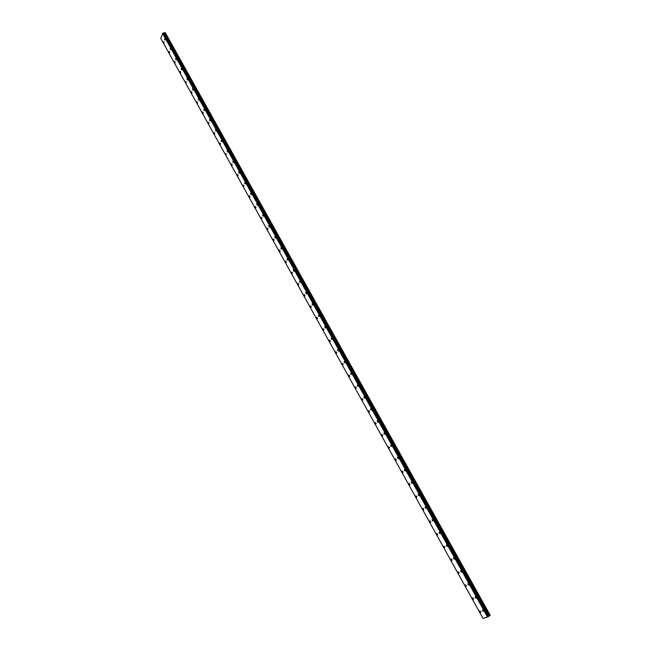 <?xml version="1.0" encoding="UTF-8"?>
<svg xmlns="http://www.w3.org/2000/svg" width="651" height="651" viewBox="0 0 651 651"><rect width="100%" height="100%" fill="white"/><g stroke="black" fill="none" stroke-linecap="round" stroke-linejoin="round"><path stroke-width="0.98" d="M165.248 39.939L164.784 39.711L164.67 38.499L165.248 39.939L164.784 39.711L164.67 38.499L165.134 38.734M170.774 49.867L170.188 48.426L170.774 49.867L170.188 48.426L170.668 48.662M176.34 59.835L175.851 59.607L175.737 58.411L176.226 58.647L176.331 59.843L175.737 58.411L176.218 58.647M181.922 69.869L181.32 68.445L181.922 69.869L181.426 69.633L181.312 68.445L181.808 68.681M187.545 79.951L186.927 78.535L187.545 79.951L186.927 78.535L187.431 78.771M193.192 90.09L192.68 89.846L192.566 88.674L193.078 88.918L193.192 90.09L192.68 89.846L192.566 88.674L193.07 88.918M198.872 100.287L198.23 98.879L198.75 99.123M204.585 110.532L203.934 109.132L204.585 110.532L204.048 110.288L203.934 109.132L204.463 109.376M210.322 120.834L209.663 119.442L210.208 119.694L210.322 120.834L209.785 120.59L209.663 119.442L210.208 119.694M216.099 131.201L215.424 129.809L215.977 130.062M221.91 141.617L221.226 140.234L221.788 140.486L221.901 141.617L221.34 141.365L221.226 140.234L221.779 140.486M227.744 152.098L227.053 150.715L227.744 152.098L227.053 150.715L227.622 150.975M233.611 162.628L233.034 162.368L232.912 161.253L233.489 161.513L233.611 162.628L233.034 162.368L232.912 161.253L233.489 161.513M239.519 173.223L238.803 171.856L239.519 173.223L238.925 172.963L238.803 171.856L239.389 172.116M245.451 183.875L244.849 183.606L244.727 182.508L245.451 183.875L244.849 183.606L244.727 182.508L245.329 182.776M251.424 194.584L250.814 194.315L250.684 193.225L251.424 194.584L250.806 194.315L250.684 193.225L251.294 193.502M257.422 205.358L256.673 204.007M263.46 216.189L262.825 215.912L262.703 214.846L263.329 215.123L263.46 216.189L262.825 215.912L262.695 214.846L263.329 215.123M269.53 227.085L268.887 226.8L268.757 225.742L269.4 226.027L269.53 227.085L268.887 226.8L268.757 225.742L269.4 226.027M275.633 238.038L274.982 237.753L274.852 236.704L275.503 236.988L275.633 238.038L274.982 237.753L274.852 236.704L275.503 236.988M281.777 249.056L281.11 248.763L280.98 247.722L281.647 248.015L281.777 249.056L281.11 248.772L280.98 247.722L281.639 248.015M287.954 260.14L287.27 259.847L287.14 258.805L287.815 259.106L287.945 260.14L287.27 259.847L287.14 258.805L287.815 259.106M294.162 271.28L293.471 270.979L293.332 269.953L294.024 270.255L294.154 271.28L293.471 270.979L293.332 269.953L294.024 270.255M300.404 282.485L299.704 282.184L299.566 281.167L300.266 281.468L300.404 282.493L299.704 282.184L299.566 281.167L300.266 281.468M306.686 293.764L305.978 293.455L305.84 292.437L306.548 292.755L306.686 293.764L305.97 293.455L305.832 292.445L306.548 292.755M313.001 305.099L312.277 304.782L312.138 303.781L312.862 304.098L313.001 305.099L312.277 304.782L312.138 303.781L312.862 304.098M319.356 316.5L318.616 316.183L318.477 315.19L319.21 315.507L319.356 316.5L318.624 316.183L318.477 315.19L319.218 315.507M325.744 327.966L325.004 327.64L324.857 326.656L325.606 326.981L325.744 327.966L324.995 327.64L324.857 326.656L325.606 326.981M332.173 339.505L331.416 339.171L331.269 338.195L332.026 338.528L332.173 339.505L331.416 339.171L331.269 338.195L332.026 338.528M338.634 351.101L337.869 350.767L337.723 349.799L338.496 350.14L338.634 351.101L337.869 350.767L337.723 349.799L338.496 350.132M345.136 362.77L344.355 362.428L344.208 361.468L344.989 361.818L345.136 362.77L344.355 362.428L344.208 361.468L344.997 361.81M351.678 374.512L350.889 374.162L350.734 373.21L351.532 373.56L351.678 374.512L350.881 374.162L350.734 373.21L351.532 373.56M358.262 386.32L357.448 385.962L357.301 385.018L358.107 385.376L358.262 386.32L357.448 385.962L357.301 385.018L358.107 385.376M364.877 398.192L364.055 397.834L363.909 396.898L364.731 397.256L364.877 398.192L364.055 397.834L363.901 396.898L364.723 397.256M371.534 410.138L370.696 409.772L370.549 408.844L371.379 409.219L371.534 410.138L370.704 409.772L370.549 408.844L371.379 409.21M378.231 422.157L377.385 421.783L377.23 420.863L378.076 421.238L378.231 422.157L377.385 421.783L377.23 420.863L378.076 421.238M384.969 434.25L384.106 433.859L383.952 432.956L384.814 433.338L384.961 434.25L384.106 433.859L383.952 432.956L384.806 433.338M391.739 446.407L390.869 446.016L390.714 445.113L391.585 445.504L391.739 446.407L390.869 446.016L390.714 445.113L391.585 445.504M398.558 458.638L397.671 458.239L397.517 457.344L398.404 457.751L398.558 458.646L397.671 458.239L397.517 457.352L398.396 457.751M405.41 470.95L404.515 470.543L404.361 469.656L405.256 470.063L405.41 470.95L404.515 470.543L404.352 469.656L405.256 470.063M412.311 483.335L411.399 482.912L411.237 482.033L412.148 482.456L412.311 483.335L411.399 482.912L411.237 482.033L412.156 482.448M419.252 495.785L418.324 495.362L418.162 494.491L419.089 494.915L419.252 495.785L418.324 495.362L418.162 494.491L419.089 494.915M426.234 508.317L425.29 507.886L425.136 507.015L426.071 507.454L426.234 508.317L425.29 507.886L425.127 507.023L426.071 507.454M433.257 520.922L432.305 520.483L432.142 519.628L433.094 520.068L433.257 520.93L432.305 520.483L432.142 519.628L433.094 520.068M440.32 533.608L439.36 533.153L439.189 532.306L440.157 532.762L440.32 533.608L439.352 533.153L439.189 532.306L440.157 532.762M447.432 546.376L446.456 545.904L446.285 545.066L447.27 545.53L447.432 546.376L446.448 545.904L446.285 545.066L447.27 545.53M454.585 559.217L453.592 558.737L453.43 557.907L454.422 558.379L454.585 559.217L453.592 558.737L453.422 557.907L454.422 558.379M461.787 572.131L460.778 571.643L460.607 570.821L461.616 571.309L461.779 572.131L460.77 571.643L460.607 570.821L461.616 571.309M469.029 585.135L468.004 584.631L467.833 583.817L468.858 584.313L469.021 585.135L468.004 584.631L467.833 583.817L468.858 584.313M476.312 598.212L475.271 597.699L475.108 596.886L476.141 597.398L476.312 598.212L475.271 597.699L475.1 596.886L476.141 597.398M483.644 611.37L482.586 610.85L482.424 610.044L483.473 610.565L483.644 611.37L482.586 610.85L482.415 610.044L483.473 610.565M164.117 43.072L163.653 42.836L163.539 41.631L164.117 43.072L163.653 42.836L163.539 41.631L164.003 41.867M169.618 52.959L169.032 51.527L169.618 52.959L169.032 51.527L169.504 51.763M175.152 62.903L174.671 62.667L174.558 61.479L175.152 62.903L174.671 62.667L174.558 61.479L175.038 61.715M180.718 72.896L180.221 72.66L180.107 71.48L180.718 72.896L180.221 72.66L180.107 71.48L180.596 71.716M186.308 82.946L185.69 81.53L186.308 82.946L185.804 82.71L185.69 81.53L186.186 81.774M191.931 93.052L191.418 92.808L191.304 91.645L191.931 93.052L191.418 92.808L191.304 91.645L191.809 91.889M197.578 103.208L196.944 101.808L197.578 103.208L196.944 101.808L197.465 102.052M203.267 113.42L202.738 113.176L202.624 112.029L203.267 113.42L202.738 113.176L202.616 112.029L203.145 112.273M208.979 123.69L208.32 122.307L208.857 122.551M214.724 134.016L214.057 132.633L214.724 134.016L214.057 132.633L214.61 132.885M220.502 144.4L219.948 144.148L219.826 143.025L220.502 144.4L219.948 144.148L219.826 143.025L220.38 143.277M226.312 154.84L225.628 153.465L226.312 154.84L225.742 154.58L225.62 153.465L226.19 153.726M232.155 165.338L231.577 165.077L231.455 163.971L232.155 165.338L231.577 165.077L231.455 163.971L232.033 164.231M238.03 175.892L237.444 175.632L237.322 174.533L237.908 174.793L238.03 175.892L237.314 174.533L237.9 174.802M243.938 186.511L243.336 186.243L243.214 185.153L243.938 186.511L243.336 186.243L243.214 185.153L243.808 185.421M249.878 197.18L249.268 196.911L249.138 195.829L249.87 197.188L249.138 195.829L249.748 196.106M255.851 207.913L255.233 207.645L255.102 206.57L255.721 206.847L255.843 207.921L255.225 207.645L255.102 206.57L255.721 206.847M261.857 218.712L261.222 218.427L261.1 217.369L261.726 217.646L261.848 218.712L261.092 217.369L261.726 217.646M267.895 229.567L267.252 229.282L267.122 228.224L267.764 228.509L267.895 229.567L267.252 229.282L267.122 228.224L267.764 228.509M273.965 240.479L273.314 240.195L273.184 239.145L273.835 239.43L273.965 240.479L273.314 240.195L273.184 239.145L273.835 239.43M280.076 251.457L279.417 251.164L279.279 250.122L279.946 250.415L280.076 251.457L279.409 251.164L279.279 250.122L279.938 250.415M286.22 262.491L285.545 262.198L285.415 261.165L286.082 261.466L286.22 262.491L285.545 262.198L285.407 261.165L286.082 261.466M292.397 273.599L291.713 273.298L291.575 272.273L292.258 272.574L292.397 273.599L291.713 273.298L291.575 272.273L292.258 272.574M298.606 284.764L297.914 284.454L297.776 283.445L298.475 283.746L298.606 284.764L297.914 284.454L297.776 283.445L298.467 283.746M304.855 295.993L304.147 295.676L304.009 294.675L304.717 294.984L304.855 295.993L304.147 295.676L304.009 294.675L304.717 294.984M311.137 307.28L310.421 306.971L310.283 305.97L310.999 306.287L311.137 307.28L310.421 306.971L310.283 305.97L310.999 306.287M317.46 318.64L316.728 318.323L316.589 317.33L317.322 317.655L317.46 318.64L316.728 318.323L316.589 317.33L317.322 317.655M323.816 330.065L323.075 329.74L322.937 328.755L323.677 329.089L323.816 330.065L323.075 329.74L322.929 328.763L323.677 329.089M330.212 341.555L329.455 341.222L329.316 340.253L330.065 340.579L330.212 341.555L329.455 341.222L329.308 340.253L330.065 340.587M336.64 353.111L335.875 352.769L335.729 351.809L336.494 352.15L336.64 353.111L335.875 352.769L335.729 351.809L336.494 352.15M343.11 364.731L342.328 364.389L342.182 363.437L342.963 363.779L343.11 364.731L342.328 364.389L342.182 363.437L342.963 363.779M349.611 376.424L348.822 376.075L348.676 375.131L349.465 375.481L349.611 376.424L348.822 376.075L348.676 375.131L349.465 375.481M356.154 388.183L355.356 387.825L355.202 386.889L356.007 387.247L356.154 388.183L355.348 387.825L355.202 386.889L356.007 387.247M362.737 400.015L361.923 399.649L361.769 398.721L362.583 399.079L362.737 400.015L361.923 399.649L361.777 398.721L362.591 399.079M369.361 411.912L368.531 411.538L368.376 410.618L369.207 410.993L369.353 411.912L368.531 411.538L368.376 410.618L369.207 410.993M376.018 423.882L375.179 423.5L375.025 422.589L375.863 422.963L376.018 423.882L375.171 423.5L375.025 422.589L375.863 422.963M382.715 435.918L381.86 435.535L381.706 434.624L382.56 435.014L382.715 435.918L381.86 435.535L381.706 434.624L382.56 435.014M389.453 448.026L388.59 447.636L388.435 446.741L389.298 447.131L389.453 448.026L388.59 447.636L388.427 446.741L389.298 447.131M396.231 460.208L395.352 459.809L395.198 458.922L396.077 459.321L396.231 460.216L395.352 459.809L395.198 458.922L396.077 459.321M403.05 472.471L402.155 472.056L402.001 471.178L402.896 471.584L403.05 472.471L402.155 472.056L402.001 471.178L402.888 471.584M409.91 484.8L409.007 484.377L408.844 483.506L409.748 483.921L409.91 484.8L408.999 484.377L408.844 483.506L409.748 483.921M416.811 497.201L415.891 496.77L415.729 495.907L416.648 496.331L416.811 497.201L415.891 496.77L415.729 495.907L416.648 496.331M423.752 509.676L422.816 509.245L422.662 508.382L423.589 508.822L423.752 509.676L422.816 509.245L422.654 508.382L423.589 508.822M430.734 522.232L429.79 521.785L429.627 520.93L430.571 521.378L430.734 522.232L429.79 521.785L429.627 520.93L430.571 521.378M437.765 534.862L436.805 534.406L436.642 533.56L437.602 534.015L437.757 534.862L436.805 534.406L436.642 533.56L437.594 534.015M444.828 547.564L443.86 547.1L443.697 546.262L444.666 546.726L444.828 547.572L443.86 547.1L443.689 546.262L444.666 546.734M451.94 560.348L450.956 559.876L450.793 559.046L451.778 559.518L451.94 560.356L450.956 559.876L450.785 559.046L451.778 559.518M459.101 573.214L458.101 572.725L457.93 571.903L458.931 572.392L459.093 573.214L458.092 572.725L457.93 571.903L458.931 572.392M466.295 586.152L465.286 585.656L465.115 584.842L466.132 585.339L466.295 586.16L465.278 585.656L465.115 584.842L466.124 585.339M473.537 599.172L472.512 598.668L472.341 597.854L473.375 598.367L473.537 599.18L472.512 598.668L472.341 597.854L473.367 598.367M480.829 612.274L479.787 611.753L479.616 610.955L480.658 611.476L480.829 612.282L479.779 611.761L479.616 610.955L480.658 611.476M488.51 616.448L490.236 615.325L165.305 32.664L163.515 33.079M487.737 616.953L488.535 616.489L163.092 32.998L160.764 38.336L483.058 618.45L487.737 616.953L162.701 33.25M490.17 615.415L165.142 32.55M489.812 615.651L164.768 32.631M489.056 616.058L164.142 33.03M488.885 616.155L163.995 33.111M488.632 616.334L163.71 33.136M488.584 616.391L163.604 33.079M488.217 616.7L163.092 32.998M488.144 616.741L163.035 33.03M487.534 617.058L162.538 33.356M489.576 615.789L164.557 32.729M488.722 616.261L163.824 33.152M488.616 616.359L163.67 33.103M488.502 616.513L163.393 32.932M487.68 616.985L162.652 33.274M488.535 616.489L163.434 32.941"/></g></svg>
